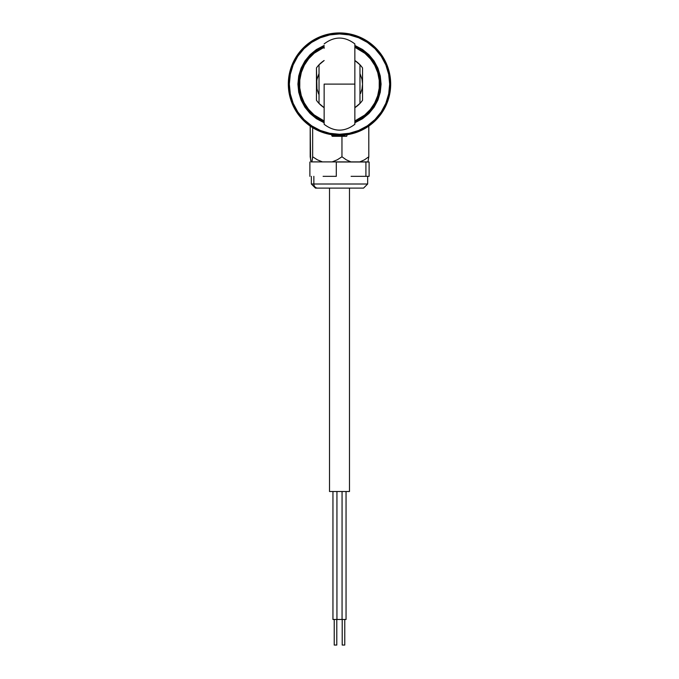 <?xml version="1.0" encoding="UTF-8"?>
<svg xmlns="http://www.w3.org/2000/svg" width="679" height="679" viewBox="0 0 679 679"><rect width="100%" height="100%" fill="white"/><g stroke="black" fill="none" stroke-linecap="round" stroke-linejoin="round"><path stroke-width="1.02" d="M324.146 122.755L316.397 118.681L310.099 113.512L304.922 107.214L301.077 100.025L298.718 92.217L297.92 84.111L298.556 84.111L299.346 92.098L301.671 99.779L305.457 106.858L310.549 113.062L316.753 118.154L324.146 122.067A40.944 40.944 0 0 1 324.146 46.147L316.753 50.059L310.549 55.152L305.457 61.356L301.671 68.435L299.346 76.116L298.556 84.111L297.92 84.111L298.718 75.997L301.077 68.197L304.922 61.008L310.099 54.702L316.397 49.533L324.146 45.459M354.854 45.459L362.603 49.533L368.901 54.702L374.078 61.008L377.923 68.197L380.282 75.997L381.08 84.111L380.444 84.111L379.654 76.116L377.329 68.435L373.543 61.356L368.451 55.152L362.247 50.059L354.854 46.147A40.944 40.944 0 0 1 354.854 122.067L362.247 118.154L368.451 113.062L373.543 106.858L377.329 99.779L379.654 92.098L380.444 84.111L381.08 84.111L380.282 92.217L377.923 100.025L374.078 107.214L368.901 113.512L362.603 118.681L354.854 122.755M390.68 84.111A51.18 51.18 0 0 1 339.5 135.291A51.18 51.18 0 0 1 288.32 84.111A51.18 51.18 0 0 0 339.5 135.291A51.18 51.18 0 0 0 390.68 84.111L389.661 84.111A50.161 50.161 0 0 1 339.5 134.264A50.161 50.161 0 0 1 289.339 84.111L288.32 84.111L289.339 84.111L290.306 93.889L293.158 103.301L297.792 111.976L304.031 119.572L311.636 125.81L320.31 130.444L329.714 133.305L339.5 134.264L349.286 133.305L358.69 130.444L367.364 125.81L374.969 119.572L381.208 111.976L385.842 103.301L388.694 93.889L389.661 84.111L388.694 74.325L385.842 64.912L381.208 56.238L374.969 48.642L367.364 42.404L358.69 37.769L349.286 34.918L339.5 33.95L329.714 34.918L320.31 37.769L311.636 42.404L304.031 48.642L297.792 56.238L293.158 64.912L290.306 74.325L289.339 84.111A50.161 50.161 0 0 1 339.5 33.95A50.161 50.161 0 0 1 389.661 84.111L390.68 84.111A51.18 51.18 0 0 0 339.5 32.923A51.18 51.18 0 0 0 288.32 84.111A51.18 51.18 0 0 1 339.5 32.923A51.18 51.18 0 0 1 390.68 84.111M365.344 128.28L372.763 123.001M360.931 130.589L362.925 129.613M307.867 124.342L318.086 130.597M312.077 127.321L313.673 128.297M348.276 134.527L347.572 134.646L348.276 134.527M342.836 135.18L345.713 134.909M333.296 134.909L336.164 135.18M330.724 134.527L331.428 134.646L330.724 134.527M326.591 133.636L331.819 134.705L331.819 135.8L344.881 135.8L344.881 135.002L344.881 135.8L331.895 135.8M316.091 129.621L320.98 131.819M365.047 128.458L366.949 127.304M352.401 133.636L358.045 131.811M370.004 125.208L368.595 126.209M334.229 645.05L334.229 619.46L334.229 645.05L336.792 645.05L336.792 619.46L336.792 645.05M337.319 619.46L332.948 619.46L332.948 491.511L332.948 619.46L342.063 619.46L342.063 491.511L342.063 619.46L336.937 619.46L336.937 491.511L336.937 619.46M342.063 619.46L346.052 619.46L346.052 491.511L346.052 619.46L341.681 619.46M342.208 645.05L342.208 619.46L342.208 645.05L344.771 645.05L344.771 619.46L344.771 645.05M349.481 491.511L349.481 188.108L349.481 491.511L329.519 491.511L329.519 188.108L329.519 491.511L349.481 491.511M312.264 159.837L311.839 161.899L322.432 161.899L317.348 159.803L312.663 156.781L311.839 161.899L350.907 161.899L346.265 159.811L341.961 156.781L337.285 159.794L332.192 161.899L367.976 161.899L368.799 156.781L364.496 159.811L359.853 161.899L367.976 161.899L368.799 156.781L364.496 159.811L359.853 161.899L350.907 161.899L346.265 159.811L341.961 156.781L337.285 159.794L332.192 161.899L322.432 161.899L317.348 159.803L312.663 156.781L312.264 159.811M310.592 159.811L310.201 126.073L310.201 156.781L311.024 161.899L311.839 161.899L311.024 161.899L310.592 159.811M312.663 127.686L312.663 156.781L312.663 127.686M341.961 136.309L341.961 156.781L341.961 136.309M368.799 126.073L368.799 156.781L368.799 126.073M311.347 176.336L311.347 184.009L313.851 184.009A4.091 3.735 90 0 0 317.585 188.108A4.091 3.735 -90 0 1 313.851 184.009L313.851 176.336L313.851 184.009L367.653 184.009L363.554 188.108L317.585 188.108L363.341 188.108M369.113 176.336L369.113 162.001L369.113 176.336L367.509 176.336L369.113 176.336M351.102 176.336L367.509 176.336L351.102 176.336M323.094 176.336L336.3 176.336L323.094 176.336M336.3 162.001L336.3 176.336L336.3 162.001L365.913 162.001L365.913 176.336L365.913 162.001L369.113 162.001L336.3 162.001M309.887 176.336L309.887 162.001L309.887 176.336M367.407 184.009L313.851 184.009M317.585 188.108L315.455 188.108L311.347 184.009M316.991 188.108L319.079 188.108M359.064 188.108L362.925 188.108M324.146 46.147A40.944 40.944 0 0 0 307.943 58.021L308.733 58.674A39.925 39.925 0 0 1 324.146 47.258L314.284 53.157L308.733 58.674L304.362 65.159L301.34 72.381L299.787 80.054L299.753 87.88L301.255 95.561L304.226 102.801L308.546 109.319L314.063 114.878L324.146 120.955A39.925 39.925 0 0 1 308.733 58.674L307.943 58.021A40.944 40.944 0 0 0 324.146 122.067M354.854 122.067A40.944 40.944 0 0 0 371.057 110.193L370.267 109.548A39.925 39.925 0 0 1 354.854 120.955L364.716 115.057L370.267 109.548L374.638 103.055L377.66 95.832L379.213 88.168L379.247 80.334L377.745 72.653L374.774 65.413L370.454 58.895L364.937 53.344L354.854 47.258A39.925 39.925 0 0 1 370.267 109.548L371.057 110.193A40.944 40.944 0 0 0 354.854 46.147M360.524 93.507L362.026 88.915L360.524 93.507M362.535 84.111L362.026 88.915L362.535 84.111L362.535 100.288A28.153 28.153 0 0 1 354.854 107.698L359.972 103.429L354.854 107.698A28.153 28.153 0 0 0 362.535 100.288L362.535 82.167L362.026 79.299L362.535 84.111M316.974 88.915L316.465 67.925A28.153 28.153 0 0 1 324.146 60.516A28.153 28.153 0 0 0 316.465 67.925L316.465 84.111L316.974 79.299L319.028 73.553L316.974 79.299L316.465 84.111L316.974 88.915L318.476 93.507L316.974 88.915M319.028 94.661L318.476 93.507L319.028 94.661M354.854 124.308L354.854 84.111L324.146 84.111L324.146 124.308L324.146 84.111L354.854 84.111L354.854 43.906L354.854 124.299C344.618 132.074 334.382 132.074 324.146 124.308M362.535 67.925L362.535 82.167L362.535 67.925A28.153 28.153 0 0 0 354.854 60.516A28.153 28.153 0 0 1 362.535 67.925M324.146 43.906L324.146 43.914C334.382 36.14 344.618 36.14 354.854 43.906M324.146 48.277L324.146 47.207M354.854 48.277L354.854 47.207M359.972 73.553L362.026 79.299L359.972 73.553M319.028 97.411L319.028 64.785L319.028 103.429L324.146 107.698A28.153 28.153 0 0 1 316.465 100.288L316.465 86.046L316.465 100.288A28.153 28.153 0 0 0 324.146 107.698L319.028 103.429L319.028 64.785L324.146 60.516M316.465 86.046L316.465 82.176M362.535 82.176L362.535 86.046M362.535 98.149L362.535 100.288M354.854 60.516L359.972 64.785L359.972 103.429M319.028 103.429L319.028 97.768M316.465 88.465L316.465 88.991M359.989 119.589A40.969 40.969 0 0 1 354.854 122.093M324.146 122.093A40.969 40.969 0 0 1 319.011 119.589M332.396 136.309L344.525 136.309L344.881 135.8L344.525 136.309L346.663 136.309L347.181 134.705M334.475 136.309L333.576 136.309M331.819 135.8L332.337 136.309L346.604 136.309M367.653 176.336L367.653 184.009"/></g></svg>
